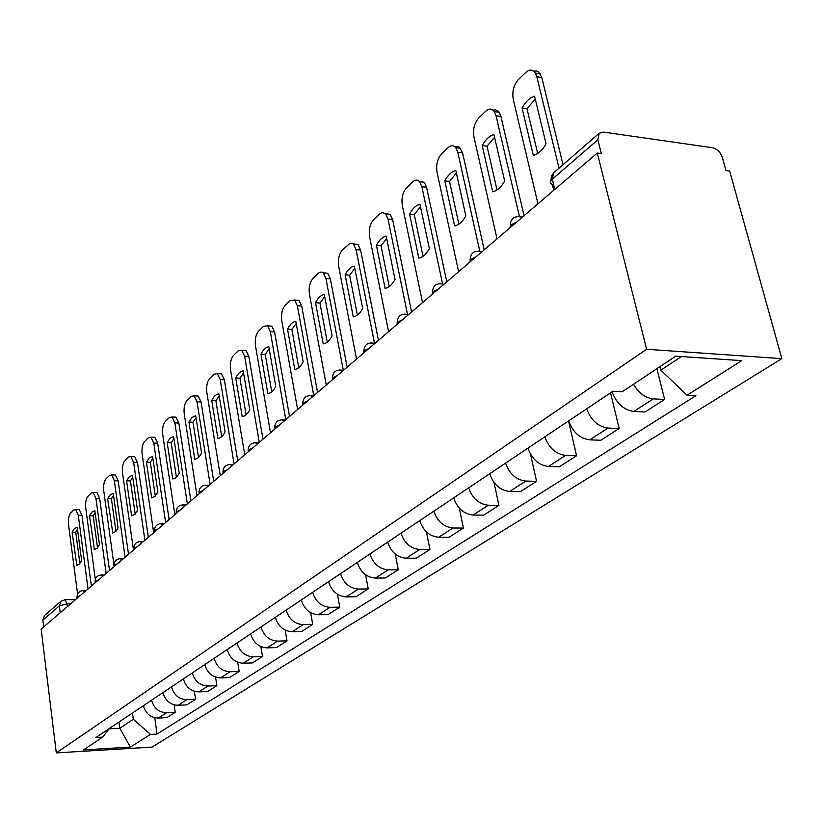 <?xml version="1.0" encoding="UTF-8"?>
<svg xmlns="http://www.w3.org/2000/svg" width="823" height="823" viewBox="0 0 823 823"><rect width="100%" height="100%" fill="white"/><g stroke="black" fill="none" stroke-linecap="round" stroke-linejoin="round"><path stroke-width="1.23" d="M554.733 189.455L552.274 179.239L553.704 172.799L599.216 133.223L603.64 132.092L712.574 147.759C717.193 148.912 720.444 152.101 722.316 157.327L725.989 170.567L729.672 171.061L781.85 358.643L646.621 349.271L56.293 752.901L41.15 629.05L597.292 153.027L646.621 349.271M56.293 752.901L152.018 747.099L781.85 358.643M599.216 133.223L597.858 139.787L552.274 179.239C549.826 181.564 549.867 183.354 552.387 184.589L553.756 190.288M597.292 153.027L601.335 153.572L597.858 139.787M43.701 626.859L42.878 620.12L44.504 615.553L60.984 601.222L59.349 605.862L42.878 620.12M143.408 705.692C145.692 713.613 150.65 717.749 158.273 718.078L166.874 717.635L175.227 712.296L166.565 712.728C158.89 712.389 153.891 708.212 151.576 700.229M174.137 704.838L175.227 712.296M162.954 692.606C165.32 700.682 170.371 704.91 178.118 705.28L186.862 704.858L195.586 699.283L186.78 699.694C178.982 699.303 173.89 695.034 171.493 686.886M194.393 691.31L195.586 699.283M183.395 678.913C185.833 687.164 190.987 691.495 198.868 691.896L207.756 691.505L216.881 685.672L207.931 686.053C199.999 685.631 194.794 681.259 192.325 672.936M215.564 677.134L216.881 685.672M204.773 664.593C207.303 673.019 212.571 677.452 220.574 677.905L229.607 677.535L239.164 671.424L230.07 671.784C222.004 671.311 216.686 666.836 214.124 658.328M237.703 662.237L239.164 671.424M227.179 649.594C229.792 658.194 235.172 662.741 243.32 663.235L252.496 662.906L262.506 656.507L253.268 656.826C245.059 656.312 239.627 651.713 236.983 643.03M260.881 646.58L262.506 656.507M250.665 633.854C253.371 642.65 258.875 647.32 267.156 647.866L276.497 647.567L287.001 640.85L277.598 641.127C269.255 640.572 263.699 635.85 260.953 626.972M285.18 630.079L287.001 640.85M275.335 617.343C278.143 626.334 283.76 631.128 292.196 631.725L301.681 631.467L312.719 624.41L303.162 624.647C294.665 624.029 288.996 619.184 286.137 610.1M310.672 612.682L312.719 624.41M301.259 599.977C304.171 609.174 309.921 614.102 318.501 614.76L328.151 614.544L339.765 607.127L330.044 607.312C321.392 606.633 315.59 601.654 312.627 592.365M337.451 594.278L339.765 607.127M328.542 581.707C331.566 591.12 337.451 596.181 346.185 596.901L356.009 596.747L368.231 588.929L358.344 589.062C349.538 588.322 343.603 583.188 340.516 573.682M365.597 574.763L368.231 588.929M357.295 562.448C360.443 572.088 366.472 577.304 375.37 578.085L385.349 577.983L398.25 569.742L388.189 569.825C379.228 569.002 373.138 563.724 369.928 553.982M395.215 554.023L398.25 569.742M387.643 542.12C390.925 551.996 397.098 557.366 406.161 558.231L416.315 558.189L429.935 549.486L419.709 549.497C410.574 548.602 404.34 543.159 400.996 533.181M426.427 531.895L429.935 549.486M419.72 520.64C423.145 530.763 429.472 536.308 438.7 537.244L449.039 537.275L463.442 528.068L453.031 528.006C443.741 527.018 437.342 521.412 433.855 511.176M459.327 508.161L463.442 528.068M453.679 497.894C457.259 508.285 463.75 513.994 473.153 515.033L483.667 515.147L498.933 505.384L488.337 505.24C478.863 504.16 472.309 498.368 468.657 487.864M494.016 482.494L498.933 505.384M489.695 473.77C493.44 484.438 500.106 490.343 509.674 491.485L520.373 491.681L536.575 481.321L525.804 481.085C516.155 479.902 509.416 473.914 505.589 463.123M530.537 454.265L536.575 481.321M527.944 448.154C531.874 459.111 538.715 465.211 548.468 466.466L559.362 466.764L576.584 455.747L565.617 455.407C555.792 454.111 548.869 447.907 544.857 436.828M568.508 420.985L576.584 455.747M568.662 420.882C572.787 432.147 579.824 438.474 589.752 439.842L600.831 440.254L619.184 428.516L608.032 428.063C598.012 426.623 590.904 420.214 586.686 408.815M610.553 392.828L619.184 428.516M612.086 391.799C616.427 403.393 623.659 409.947 633.782 411.459L645.047 411.984L664.645 399.464L653.297 398.877C645.263 397.951 638.679 393.075 633.535 384.228M656.877 368.704L664.645 399.464M118.944 722.08L119.777 728.283L133.347 719.302L132.482 713.006M133.347 719.302L150.475 734.414L130.435 747.078L83.462 749.907L102.69 737.13L109.356 728.499M150.475 734.414L157.049 734.044L695.888 395.719L687.051 395.235L741.801 360.628L675.745 356.164L622.219 391.748L612.909 391.244L95.9 737.511L102.69 737.13M659.953 366.667L660.848 370.165L681.413 356.554M109.078 728.859L119.777 728.283L130.435 747.078M154.745 717.759L157.049 734.044M687.051 395.235L660.848 370.165M79.872 563.56L75.757 532.224L77.506 529.21M78.236 509.509L79.275 509.519L81.961 515.311L91.363 586.069M72.105 532.214L76.827 565.308L79.574 563.899L81.642 560.597L77.259 527.348L74.502 528.479L72.105 532.214L75.757 532.224M88.02 588.929L78.288 515.28L75.613 509.478L73.854 509.951L70.696 513.007C68.793 515.424 68.072 519.292 68.546 524.601L77.588 594.052M76.426 565.278L77.239 565.278M97.515 547.789L93.205 515.856L95.129 512.626M95.777 492.607L96.939 492.627L99.665 498.46L109.531 570.524M89.491 515.826L94.429 549.517L97.309 548.025L99.46 544.61L94.871 510.744L91.991 511.968L89.491 515.826L93.205 515.856M106.146 573.415L95.931 498.409L93.215 492.566L91.312 493.059L88.01 496.248C86.024 498.759 85.273 502.719 85.767 508.12L95.314 579.392M94.017 549.497L94.717 549.497M115.94 531.319L111.403 498.769L113.523 495.302M114.088 474.964L115.385 474.994L118.152 480.858L128.501 554.28M107.628 498.717L112.823 533.026L115.827 531.442L118.07 527.913L113.255 493.409L110.251 494.726L107.628 498.717L111.403 498.769M125.075 557.212L114.356 480.786L111.599 474.912L109.521 475.416L106.074 478.76C103.996 481.362 103.225 485.426 103.749 490.93L113.944 564.876M112.381 533.016L112.967 533.016M135.188 514.097L130.425 480.92L132.75 477.206M133.213 456.539L134.674 456.57L137.472 462.464L148.346 537.296M126.588 480.838L131.577 515.795L134.746 514.529L137.534 510.455L132.472 475.303L129.324 476.702L126.588 480.838L130.425 480.92M144.879 540.269L133.614 462.372L130.816 456.477L128.553 456.991L124.952 460.479C122.781 463.195 121.979 467.361 122.524 472.978L133.47 550.031M155.321 496.084L150.321 462.248L152.862 458.288M153.212 437.26L154.858 437.311L157.687 443.216L169.127 519.508M146.422 462.145L151.658 497.781L154.981 496.413L157.893 492.185L152.574 456.343L149.282 457.855L146.422 462.145L150.321 462.248M165.608 522.523L153.767 443.103L150.938 437.188L148.459 437.723L144.694 441.375C142.42 444.194 141.577 448.473 142.153 454.203L153.664 532.748M176.41 477.217L171.143 442.702L173.931 438.464M174.157 417.076L175.999 417.148L178.858 423.063L190.895 500.878M167.182 442.579L172.696 478.904C175.145 478.893 177.326 476.939 179.229 473.05L173.622 436.499L170.176 438.114L167.182 442.579L171.143 442.702M187.335 503.923L174.867 422.919L172.017 416.994L169.301 417.539L165.361 421.366C162.985 424.308 162.1 428.701 162.707 434.544L174.815 514.642M198.518 457.423L192.973 422.22L196.008 417.693M196.1 395.935L198.178 396.028L201.049 401.933L213.733 481.321M188.93 422.065L194.742 459.121C197.325 459.059 199.608 457.002 201.594 452.979L195.699 415.697L192.078 417.436L188.93 422.065L192.973 422.22M210.132 484.408L196.995 401.758L194.135 395.842L191.152 396.388L187.006 400.4C184.527 403.465 183.601 407.982 184.239 413.959L196.985 495.662M221.716 436.653L215.873 400.729L219.196 395.894M219.113 373.745L221.48 373.868L224.35 379.763L237.734 460.787M211.758 400.544L217.889 438.361C220.595 438.227 222.992 436.077 225.091 431.9L218.867 393.857C216.161 394.124 213.795 396.357 211.758 400.544L215.873 400.729M234.082 463.915L220.214 379.547L217.354 373.652L214.073 374.198L209.731 378.405C207.118 381.605 206.151 386.254 206.83 392.355L220.266 475.735M246.098 414.833L239.925 378.158L243.557 372.984M243.289 350.433L245.974 350.598L248.824 356.452L262.959 439.194M235.738 377.942L242.209 416.541C245.059 416.345 247.579 414.072 249.781 409.751L243.207 370.906C240.357 371.245 237.878 373.591 235.738 377.942L239.925 378.158M259.266 442.352L244.626 356.205L241.777 350.341L238.156 350.886L233.588 355.31C230.841 358.653 229.833 363.437 230.543 369.671L244.74 454.79M271.744 391.861L265.222 354.415L269.193 348.89M268.72 325.918L271.765 326.134L274.584 331.936L289.531 416.448M260.963 354.157L267.804 393.579C270.798 393.301 273.462 390.925 275.777 386.429L268.823 346.75C265.829 347.183 263.206 349.652 260.963 354.157L265.222 354.415M285.797 419.648L270.304 331.648L267.496 325.836L263.494 326.361L258.679 331.011C255.799 334.519 254.729 339.446 255.49 345.814L270.489 432.744M298.759 367.655L291.856 329.416L296.208 323.501M295.025 300.416L298.955 300.385L301.722 306.094L317.555 392.458M287.525 329.118L294.768 369.393C297.926 369.033 300.734 366.523 303.173 361.842L295.807 321.309C292.649 321.834 289.891 324.437 287.525 329.118L291.856 329.416M313.779 395.698L297.36 305.765L294.613 300.045L290.18 300.529L285.108 305.436C282.063 309.098 280.941 314.191 281.754 320.703L297.628 409.515M327.266 342.111L319.952 303.049L324.715 296.722M323.46 273.061L327.667 273.236L330.352 278.843L347.152 367.13M315.538 302.71L323.213 343.87C326.556 343.417 329.519 340.763 332.091 335.897L324.283 294.469C320.949 295.087 318.028 297.833 315.538 302.71L319.952 303.049M343.304 370.299L325.918 278.462L323.244 272.855L321.186 271.981L318.666 272.969L312.966 278.452C309.757 282.31 308.584 287.566 309.438 294.223L326.268 385.01M357.377 315.127L349.621 275.201L354.826 268.432M374.506 343.273L356.081 249.616L353.52 244.164L358.036 244.596L360.608 250.038L378.446 340.341M345.125 274.81L353.273 316.896C356.812 316.351 359.939 313.542 362.665 308.471L354.374 266.096C350.835 266.837 347.759 269.738 345.125 274.81L349.621 275.201M358.036 244.596L350.032 243.248L342.389 249.976C339.004 254.019 337.759 259.451 338.665 266.271L356.534 359.095M389.248 286.558L380.998 245.748L386.707 238.495M385.339 213.579L390.195 214.33L392.622 219.556L411.603 311.958M376.43 245.305L385.082 288.359C388.837 287.7 392.149 284.717 395.03 279.429L386.213 236.088C382.469 236.942 379.208 240.018 376.43 245.305L380.998 245.748M407.508 314.386L388.014 219.072L385.596 213.836L382.644 212.509L379.928 213.661L373.508 219.844C369.918 224.103 368.611 229.73 369.578 236.715L388.569 331.679M423.022 256.282L414.247 214.556L420.491 206.758M419.072 181.173L424.308 182.284L426.561 187.253L446.796 281.836M409.587 214.052L418.804 258.103C422.785 257.321 426.304 254.163 429.359 248.628L419.967 204.258C415.985 205.256 412.529 208.517 409.587 214.052L414.247 214.556M442.465 283.39L421.87 186.698L419.627 181.729C417.539 179.558 415.265 179.579 412.817 181.79L406.469 187.932C402.673 192.428 401.285 198.25 402.313 205.4L422.538 302.607M458.874 224.134L449.523 181.441L456.374 173.067M454.913 146.782L457.516 146.371L459.512 147.276L462.588 152.944L484.202 249.822M444.78 180.875L454.615 225.975C458.843 225.049 462.588 221.696 465.839 215.904L455.808 170.474C451.58 171.616 447.897 175.083 444.78 180.875L449.523 181.441M479.665 250.696L457.814 152.327L455.788 147.698C453.514 145.095 450.983 145.043 448.185 147.554L441.447 154.076C437.414 158.818 435.943 164.857 437.034 172.192L458.617 271.724M497.01 189.918L487.031 146.247L494.561 137.225M493.059 110.2L495.446 109.829L497.658 110.704L499.16 112.257L500.929 116.444L524.056 215.708M482.196 145.599L492.71 191.8C497.215 190.72 501.207 187.14 504.664 181.07L493.934 134.53C489.428 135.846 485.519 139.529 482.196 145.599L487.031 146.247M519.323 216.058L496.063 115.745L494.294 111.547C491.835 108.441 488.996 108.307 485.796 111.136L478.626 118.08C474.336 123.1 472.772 129.376 473.945 136.896L497.01 238.855M537.666 153.459L526.987 108.749L535.259 99.027M533.736 71.21L536.37 70.943L538.746 72.054L541.791 77.537L563.025 164.693M522.06 108.019L533.314 155.372C538.129 154.107 542.388 150.29 546.081 143.912L534.58 96.209C529.775 97.711 525.599 101.651 522.06 108.019L526.987 108.749M559.012 168.18L536.833 76.755L535.361 73.093C532.707 69.379 529.549 69.132 525.876 72.342L518.223 79.738C513.645 85.067 511.988 91.59 513.254 99.305L537.954 203.816M516.762 221.953L511.371 224.741L509.787 227.92M476.291 256.591L471.157 259.224L469.758 262.187M438.34 289.068L433.454 291.558L432.209 294.325M402.694 319.581L398.023 321.927L396.933 324.519M369.146 348.304L364.671 350.526L363.715 352.954M337.512 375.381L333.233 377.49L332.389 379.763M307.637 400.945L303.522 402.951L302.792 405.101M279.378 425.141L275.427 427.044L274.789 429.071M252.61 448.051L248.803 449.872L248.248 451.786M227.199 469.799L223.537 471.538L223.074 473.338M203.075 490.457L199.536 492.113L199.145 493.821M180.114 510.106L176.708 511.69L176.338 513.336M158.253 528.808L154.961 530.331L154.611 531.936M137.41 546.657L134.221 548.118L133.892 549.661M117.514 563.683L114.428 565.092L114.119 566.594M98.503 579.958L95.509 581.305L95.221 582.766M80.315 595.533L77.413 596.829L77.146 598.239M70.624 603.825L67.229 603.876L59.349 605.862L60.213 612.734M67.558 606.448L65.295 599.71L60.984 601.222M608.032 428.063L589.752 439.842M565.617 455.407L548.468 466.466M525.804 481.085L509.674 491.485M488.337 505.24L473.153 515.033M453.031 528.006L438.7 537.244M419.709 549.497L406.161 558.231M388.189 569.825L375.37 578.085M358.344 589.062L346.185 596.901M330.044 607.312L318.501 614.76M303.162 624.647L292.196 631.725M277.598 641.127L267.156 647.866M253.268 656.826L243.32 663.235M230.07 671.784L220.574 677.905M207.931 686.053L198.868 691.896M186.78 699.694L178.118 705.28M166.565 712.728L158.273 718.078M653.297 398.877L633.782 411.459M84.666 591.799L82.886 590.554M102.926 576.172L101.064 574.927M122.01 559.835L120.065 558.601M141.978 542.748L139.951 541.524M162.903 524.837L160.773 523.623M184.836 506.063L182.603 504.869M207.869 486.342L205.524 485.169M232.086 465.623L229.617 464.47M257.568 443.803L254.976 442.681M284.429 420.81L281.692 419.72M312.781 396.552L309.88 395.493M342.749 370.895L339.683 369.897M374.475 343.747L371.224 342.79M408.115 314.952L404.659 314.057M443.854 284.357L440.182 283.534M481.897 251.797L477.988 251.046M522.461 217.066L518.305 216.408M64.739 599.71L75.623 599.545M78.288 515.28L81.961 515.311M95.931 498.409L99.665 498.46M114.356 480.786L118.152 480.858M133.614 462.372L137.472 462.464M153.767 443.103L157.687 443.216M174.867 422.919L178.858 423.063M196.995 401.758L201.049 401.933M220.214 379.547L224.35 379.763M244.626 356.205L248.824 356.452M270.304 331.648L274.584 331.936M297.36 305.765L301.722 306.094M325.918 278.462L330.352 278.843M356.081 249.616L360.608 250.038M388.014 219.072L392.622 219.556M421.87 186.698L426.561 187.253M457.814 152.327L462.588 152.944M496.063 115.745L500.929 116.444M536.833 76.755L541.791 77.537M86.168 590.513L83.493 590.554C79.265 590.852 77.105 593.116 77.012 597.333M104.398 574.917L101.743 574.938C97.402 575.205 95.18 577.509 95.087 581.851M123.45 558.611L120.827 558.622C116.362 558.848 114.078 561.193 113.975 565.658M143.377 541.544L140.805 541.544C136.196 541.719 133.851 544.106 133.748 548.715M164.25 523.675L161.74 523.665C156.987 523.778 154.559 526.216 154.457 530.969M186.142 504.941L183.704 504.921C178.786 504.962 176.276 507.441 176.163 512.359M209.114 485.282L206.768 485.241C201.686 485.21 199.084 487.73 198.96 492.823M233.248 464.625L231.026 464.563C225.759 464.429 223.054 467.001 222.92 472.279M258.648 442.887L256.581 442.815C251.097 442.568 248.289 445.181 248.145 450.665M285.406 419.987L283.524 419.905C277.814 419.514 274.882 422.168 274.717 427.888M313.625 395.822L311.979 395.75C306.022 395.174 302.957 397.869 302.771 403.836M343.448 370.299L342.08 370.227C335.856 369.445 332.636 372.181 332.42 378.426M374.99 343.304L373.971 343.232C367.449 342.193 364.054 344.96 363.807 351.524M408.414 314.684L407.817 314.643C400.966 313.296 397.386 316.083 397.087 322.997M443.895 284.316L443.813 284.305C436.591 282.587 432.805 285.386 432.445 292.7M481.784 251.889C474.326 250.038 470.417 252.887 470.067 260.449M522.204 217.293C514.529 215.348 510.517 218.28 510.178 226.068M553.704 172.799L551.348 176.317L550.968 180.7M75.613 509.478L79.275 509.519M93.215 492.566L96.939 492.627M111.599 474.912L115.385 474.994M130.816 456.477L134.674 456.57M150.938 437.188L154.858 437.311M172.017 416.994L175.999 417.148M194.135 395.842L198.178 396.028M217.354 373.652L221.48 373.868M241.777 350.341L245.974 350.598M267.496 325.836L271.765 326.134M294.613 300.045L298.955 300.385M323.244 272.855L327.667 273.236M385.596 213.836L390.195 214.33M419.627 181.729L424.308 182.284M455.788 147.698L460.561 148.325M494.294 111.547L499.16 112.257M535.361 73.093L540.32 73.885"/></g></svg>
